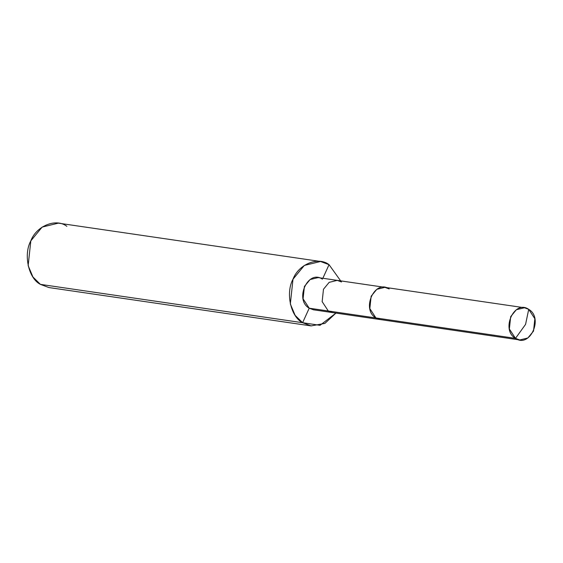 <?xml version="1.0" encoding="UTF-8"?>
<svg xmlns="http://www.w3.org/2000/svg" width="563" height="563" viewBox="0 0 563 563"><rect width="100%" height="100%" fill="white"/><g stroke="black" fill="none" stroke-linecap="round" stroke-linejoin="round"><path stroke-width="0.84" d="M322.437 279.185C308.081 269.051 294.132 299.664 309.214 308.2L328.285 310.987L332.543 312.585L328.285 310.987L375.95 317.961L380.208 319.559L375.95 317.961L384.747 319.249L375.95 317.961L369.821 308.587L371.151 296.208L376.823 289.319L384.916 287.348L376.823 289.319L371.151 296.208L369.821 308.587L375.95 317.961L515.49 338.363C500.408 329.827 514.364 299.213 528.713 309.347L525.575 324.365L515.49 338.363L375.95 317.961C360.869 309.418 374.824 278.805 389.174 288.939C374.824 278.805 360.869 309.418 375.95 317.961L328.285 310.987L322.149 301.62L323.479 289.241L329.151 282.352L337.251 280.374L329.151 282.352L323.479 289.241L322.149 301.62L328.285 310.987L309.214 308.2L303.077 298.833L304.414 286.447L310.086 279.558L318.179 277.587L337.251 280.374L341.509 281.972M528.713 309.347L524.456 307.75L516.362 309.727L510.69 316.617L509.36 328.996L515.49 338.363L525.575 324.365L528.713 309.347C543.795 317.891 529.846 348.497 515.49 338.363L519.748 339.961L527.848 337.99L533.52 331.1L534.85 318.714L528.713 309.347M389.174 288.939L384.916 287.348L337.251 280.374M519.748 339.961L313.471 309.798L309.214 308.2L302.605 322.712C290.719 316.842 285.434 292.922 292.999 279.213C298.524 264.202 318.348 256.207 329.052 264.673L322.852 278.27L329.052 264.673L320.537 261.485L304.344 265.426L292.999 279.213L290.332 303.971L295.125 315.343L302.605 322.712L40.416 284.371L32.943 277.003L28.15 265.63L30.817 240.865L42.155 227.086L58.355 223.145L320.537 261.485M66.87 226.333C56.166 217.867 36.335 225.862 30.817 240.865C23.252 254.582 28.53 278.502 40.416 284.371L302.605 322.712L309.214 308.2L318.011 309.488M329.052 264.673L340.664 280.874L329.052 264.673M335.949 313.084L320.016 325.33L302.605 322.712L311.114 325.9L324.879 323.408L335.949 313.084M311.114 325.9L48.932 287.559L40.416 284.371L58.003 286.94M524.456 307.75L384.916 287.348"/></g></svg>
